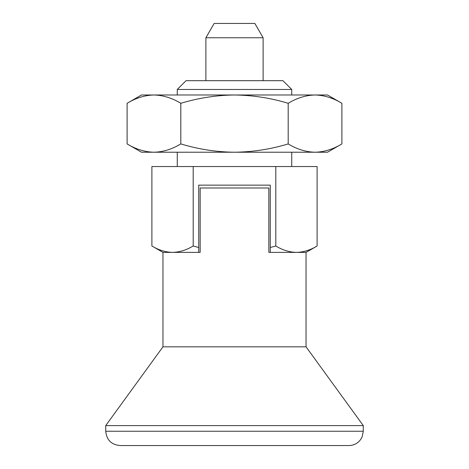 <?xml version="1.0" encoding="UTF-8"?>
<svg xmlns="http://www.w3.org/2000/svg" width="469" height="469" viewBox="0 0 469 469"><rect width="100%" height="100%" fill="white"/><g stroke="black" fill="none" stroke-linecap="round" stroke-linejoin="round"><path stroke-width="0.7" d="M127.105 103.297C135.875 97.98 144.821 95.207 153.955 94.99C163.106 95.213 172.059 97.986 180.805 103.297L180.805 143.919C172.041 149.242 163.089 152.009 153.955 152.226C144.804 152.003 135.852 149.236 127.105 143.919L127.105 103.297L141.497 94.99L234.5 94.99C252.92 95.236 270.818 98.009 288.195 103.297L288.195 143.919C296.941 149.236 305.894 152.003 315.045 152.226L327.503 152.226L341.895 143.919C333.125 149.242 324.179 152.009 315.045 152.226L234.5 152.226C252.92 151.979 270.818 149.212 288.195 143.919M288.195 103.297C296.959 97.98 305.911 95.207 315.045 94.99C324.196 95.213 333.148 97.986 341.895 103.297L341.895 143.919M275.807 166.536L193.193 166.536L193.193 245.996L198.727 247.509L198.727 185.138L270.273 185.138L270.273 252.386L296.455 252.386C289.414 252.216 282.531 250.083 275.807 245.996L275.807 166.536L317.108 166.536L317.108 245.996C310.367 250.077 303.484 252.205 296.455 252.386C303.502 252.216 310.384 250.083 317.108 245.996L306.04 252.386L306.04 346.82L363.276 425.6L363.276 431.24L362.185 436.715L360.673 439.471C357.759 443.398 353.855 445.421 348.965 445.55L120.035 445.55C111.341 444.7 106.574 439.934 105.724 431.24L363.276 431.24M270.273 247.509L275.807 245.996M193.193 166.536L151.892 166.536L151.892 245.996C158.616 250.083 165.498 252.216 172.545 252.386L200.157 252.386L200.157 187.999L268.843 187.999L268.843 252.386L270.273 252.386M180.805 103.297C198.41 97.968 216.315 95.201 234.5 94.99L327.503 94.99L341.895 103.297M180.805 143.919C198.41 149.248 216.315 152.02 234.5 152.226L141.497 152.226L127.105 143.919M296.455 252.386L306.04 252.386M306.04 346.82L162.96 346.82L162.96 252.386L172.545 252.386C179.568 252.205 186.451 250.077 193.193 245.996M162.96 346.82L105.724 425.6L363.276 425.6M291.736 89.462L282.954 80.686L186.046 80.686L177.264 89.462L291.736 89.462L291.736 94.99M198.727 252.386L198.727 247.509M263.115 37.76L205.885 37.76L214.145 23.45L254.855 23.45L263.115 37.76L263.115 80.686M205.885 37.76L205.885 80.686M105.724 425.6L105.724 431.24M234.5 445.55L339.404 445.55M162.96 252.386L151.892 245.996M177.264 89.462L177.264 94.99M177.264 152.226L177.264 166.536M291.736 152.226L291.736 166.536"/></g></svg>

